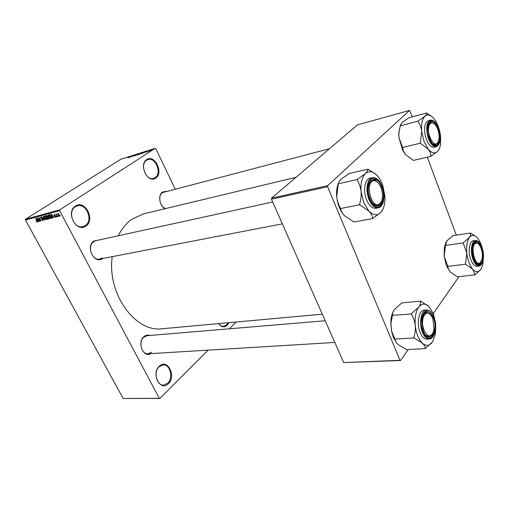 <?xml version="1.0" encoding="UTF-8"?>
<svg xmlns="http://www.w3.org/2000/svg" width="509" height="509" viewBox="0 0 509 509"><rect width="100%" height="100%" fill="white"/><g stroke="black" fill="none" stroke-linecap="round" stroke-linejoin="round"><path stroke-width="0.76" d="M228.897 322.681L227.179 325.302C224.202 327.783 221.332 327.223 218.565 323.622M218.654 323.616C220.104 325.55 221.771 326.466 223.648 326.358L226.6 324.907L228.083 322.757M155.741 178.067C147.934 184.118 138.314 164.502 146.764 159.572C154.691 153.896 163.892 173.073 155.741 178.067M146.643 160.17C139.504 164.216 146.045 181.121 153.635 178.398L155.143 177.686C162.167 173.474 155.569 156.734 147.934 159.565L146.643 160.17M85.894 226.034C76.471 233.262 65.26 212.119 75.459 206.1C85.035 199.312 95.711 219.958 85.894 226.034M75.37 206.724C66.984 211.521 73.926 229.444 83.005 226.607L85.257 225.602C93.522 220.588 86.441 202.837 77.311 205.852L75.37 206.724M168.422 383.64C160.558 392.184 150.779 373.746 159.304 366.219C167.302 358.043 176.642 376.119 168.422 383.64M159.171 366.703C153.228 371.78 156.594 385.746 163.586 385.109L167.805 383.194C173.671 377.933 170.171 364.132 163.147 364.889L159.171 366.703M102.786 258.47C94.623 264.973 85.098 246.687 93.809 241.05L98.861 240.013M272.697 201.978L95.915 240.662L93.713 241.641C86.791 245.987 92.123 261.06 99.821 259.043L102.258 257.955M165.221 208.658C159.54 206.463 157.663 195.074 162.492 192.078L166.328 191.301M329.488 148.723L162.358 192.644C157.485 195.66 159.96 207.303 165.73 208.537M150.963 353.615C143.468 358.393 136.736 342.436 143.882 336.672C145.714 335.113 147.699 334.712 149.831 335.469M325.226 320.759L147.037 335.698L143.754 337.174C138.124 341.666 141.578 354.646 148.157 353.787L151.637 352.228M118.209 235.782C121.727 228.776 126.232 223.298 131.71 219.334L143.493 213.863L296.009 177.304M175.147 188.998L155.773 148.596L155.213 148.323L59.757 209.842L59.617 210.65L25.45 219.977L25.59 219.207L59.757 209.842M59.33 216.293L57.95 215.052L57.746 213.506L59.197 214.69L59.508 216.179M57.441 216.739L55.767 214.092L56.225 214.461L56.531 213.996L56.442 214.766L57.441 216.739M55.697 217.254L54.686 216.535L55.506 216.866L55.589 216.363L54.1 215.364L54.107 214.493L55.131 215.091L54.406 214.843L54.298 215.25L55.774 216.236L55.901 217.127M51.695 218.259L51.046 218.437L49.068 214.741L50.073 214.55L51.536 216.172L51.695 218.259L51.994 218.068M48.1 219.214L47.42 219.398L45.447 215.727L46.128 215.542L47.229 216.3L48.19 217.96L48.1 219.214L48.4 219.023M44.588 220.149L41.763 216.726L44.238 219.754L43.303 216.306L44.588 220.149M39.976 221.37L37.8 217.801L40.51 220.403L39.148 217.432L41.114 221.065L38.404 218.469L39.976 221.37M36.82 221.969L36.215 221.135L37.068 221.714L37.151 221.377L35.573 218.406L37.119 220.804L37.361 222.109L36.82 221.969L37.456 221.561M208.073 350.147L159.871 398.432L123.114 398.464L159.292 398.312L59.617 210.65M123.114 398.464L25.45 219.977M38.181 221.848L36.648 218.113L39.517 221.491L38.525 220.518L37.781 220.715L38.181 221.848M42.877 220.658L41.496 219.614L42.667 220.225L42.769 219.481L40.739 218.094L40.72 216.968L42.056 217.839L41.051 217.349L40.962 218.049L42.979 219.417L43.125 220.492M45.352 219.341L44.461 218.145L44.168 216.026L46.122 217.648L46.395 219.71L45.581 219.194M48.959 218.386L48.062 217.178L47.776 215.052L49.742 216.681L50.009 218.749L49.188 218.234M52.898 217.941L51.364 214.117L54.291 217.572L53.273 216.579L52.503 216.789L52.898 217.941M56.798 216.91L56.289 216.44L56.798 216.91M58.344 216.497L57.835 216.026L58.344 216.497M60.488 215.931L59.979 215.453L60.488 215.931M149.461 151.001L148.908 151.288L149.461 151.001M149.092 150.944L150.327 150.314L149.092 150.944M147.909 151.497L147.349 151.777L147.909 151.497M147.508 151.561L146.191 152.134L147.508 151.561M144.543 152.452L146.643 151.262L144.543 152.452M140.592 153.934L143.239 152.376L140.592 153.934M136.953 155.092L139.593 153.533L136.953 155.092M127.867 157.975L130.686 156.339L127.867 157.975M155.213 148.323L120.773 159.292L25.59 219.207M129.7 157.166L131.786 155.989L129.7 157.166M132.48 155.913L130.425 157.154L132.531 156.021M134.86 155.544L133.212 156.244L135.827 154.698L134.86 155.544M138.283 153.922L135.082 155.678L138.283 153.922M140.185 153.839L138.149 154.704L140.446 153.234L141.165 153.19L138.639 154.456L140.14 153.743M144.461 152.318L141.795 153.54L144.098 152.07L145.097 151.79L144.461 152.318M151.587 150.155L149.843 150.969L151.587 150.155M236.151 322.025L229.394 328.795M408.25 349.498L400.589 360.506L343.702 362.554L400.023 360.308L327.605 186.714L271.462 199.191L271.551 198.179L327.675 185.651L327.605 186.714M343.702 362.554L271.462 199.191M412.277 116.828L409.535 110.421L327.675 185.651M409.535 110.421L357.42 124.883L271.551 198.179M456.306 235.101L427.312 157.205M458.978 276.654L433.305 313.525M400.023 360.308L400.589 360.506M322.318 314.187L162.384 328.731C135.547 332.886 106.915 293.935 112.209 256.651M159.292 398.312L159.871 398.432M130.915 156.479L130.043 156.969L130.915 156.479M139.046 153.756L137.01 154.959L139.046 153.756M140.401 153.336L139.714 153.775L140.401 153.336M142.685 152.598L140.649 153.801L142.685 152.598M144.053 152.172L142.291 153.298L144.053 152.172M145.765 151.758L144.887 152.255L145.765 151.758M151.548 149.97L150.174 150.798L151.548 149.97M38.544 220.225L37.781 220.715M37.252 219.169L37.628 220.276L38.22 220.117L37.252 219.169M43.17 219.901L42.845 220.111M44.499 216.42L44.684 218.094L46.134 219.29L45.899 217.699L44.499 216.42L44.907 216.153M46.605 218.965L46.217 219.22M48.45 218.73L47.42 219.398M45.899 216.096L46.484 217.19L47.114 216.987L47.044 216.42L45.899 216.096L46.637 215.619M46.72 217.623L47.413 218.908L48.011 218.736L47.973 218.017L46.72 217.623L47.445 217.152M47.585 217.222L47.152 217.508M48.406 218.469L48.081 218.679M48.107 215.441L48.285 217.127L49.742 218.336L49.513 216.726L48.107 215.441L48.52 215.18L48.031 215.472M52.077 217.769L51.046 218.437M49.519 215.116L51.04 217.947L51.581 217.782L51.314 216.223L50.27 214.995L49.519 215.116L50.276 214.626M50.397 214.696L49.914 215.008M53.292 216.274L52.503 216.789M51.975 215.199L52.344 216.331L52.968 216.166L51.702 214.467L51.975 215.199M56.607 214.213L56.225 214.461M58.032 213.869L58.172 214.995L59.171 215.886L58.987 214.779L58.032 213.869L58.382 213.64M474.961 274.835L457.413 276.832L450.153 271.946L446.291 265.316L444.172 256.231L445.534 245.433L463.12 242.901L466.836 253.196L465.423 264.196L472.791 269.255L474.961 274.835L481.043 269.255M450.153 271.946L448.073 268.167L447.875 266.525L444.172 256.231L444.357 247.387L446.247 241.73M445.534 245.433L446.845 240.84L453.004 235.603L470.31 233.077C470.8 234.337 470.475 235.813 469.336 237.506C471.779 234.496 474.528 234.687 477.588 238.085L479.478 240.872L481.259 244.829L482.551 249.283M481.571 247.673C485.923 258.712 479.802 271.036 474.789 260.831L473.885 258.776C472.441 254.583 472.059 250.517 472.74 246.579C475.069 239.904 478.008 240.273 481.571 247.673M476.488 263.287L478.606 264.018L480.84 262.173L479.554 263.662L478.606 264.018L476.488 263.287M475.451 240.471L473.287 240.782C469.273 240.999 467.809 252.012 470.85 259.768C472.6 264.184 474.636 266.353 476.946 266.271L479.122 266.01C476.812 266.086 474.789 263.916 473.039 259.488C469.998 251.713 471.449 240.681 475.451 240.471C477.996 240.375 480.133 242.589 481.877 247.113M476.354 236.831L470.392 232.957M447.755 266.398L465.423 264.196M483.474 255.664L482.888 264.572L481.011 269.299C478.67 272.519 475.928 272.506 472.791 269.255C469.699 265.545 467.714 260.188 466.836 253.196C466.199 246.21 467.033 240.98 469.336 237.506L463.12 242.901M478.186 243.709L475.514 242.519L473.682 243.773L475.514 242.519L478.186 243.709M465.398 263.942L465.538 264.33M463.209 242.78L463.152 243.156M480.044 262.937L482.055 259.266C482.831 254.716 482.208 250.358 480.178 246.191C478.638 243.525 477.073 242.589 475.482 243.378C470.03 246.044 474.903 266.843 480.044 262.937M438.306 141.693L439.089 138.505C439.382 134.115 438.472 130.024 436.359 126.226C433.63 122.192 431.314 121.74 429.418 124.864C425.346 132.69 434.839 150.422 438.306 141.693M428.642 124.132L430.678 122.325L433.84 123.382L430.678 122.325L428.642 124.132M438.026 142.234L435.647 144.664L433.07 144.015L435.647 144.664L438.026 142.234M423.615 316.585C419.181 327.153 429.45 343.518 433.223 332.167L433.961 329.158L432.968 318.971C429.787 311.992 426.669 311.196 423.615 316.585M432.173 334.197L428.845 336.729L425.569 335.17L428.845 336.729L432.173 334.197M423.552 314.269L426.478 312.272L430.239 314.282L426.478 312.272L423.552 314.269M373.04 180.88C365.055 183.151 371.246 208.181 378.811 204.351C381.54 202.856 382.749 199.331 382.431 193.77L381.502 189.017C379.32 182.922 376.501 180.205 373.04 180.88M378.308 205.267L377.608 205.477L373.332 203.912L377.608 205.477C379.173 205.14 380.388 203.924 381.26 201.838L378.308 205.267M369.267 183.253L372.62 180.11C374.198 179.804 375.776 180.441 377.366 182.031C375.776 180.441 374.198 179.804 372.62 180.11L369.267 183.253M431.04 156.352L413.359 160.399L405.488 154.602L403.249 150.683L402.632 147.686L398.903 137.296L398.929 132.575L400.278 125.825L402.186 122.402L408.95 117.725L426.37 113.081C426.695 113.876 426.179 114.958 424.837 116.332C427.681 113.927 430.83 114.837 434.272 119.049L435.666 121.085C438.262 125.475 439.897 130.565 440.571 136.367L440.622 143.417C440.221 147.006 439.248 149.659 437.702 151.37C434.979 154.017 431.842 153.298 428.292 149.213L424.029 141.394L421.726 131.487L420.288 143.194L428.292 149.213C430.029 151.497 430.9 153.826 430.919 156.193L437.702 151.37L438.892 149.671M420.262 142.927L420.421 143.353M429.354 137.964L427.84 127.924C430.022 119.106 433.515 119.399 438.332 128.783C442.957 140.541 436.423 151.542 430.754 141.018L429.354 137.964M426.224 139.154C428.546 144.868 431.187 147.553 434.152 147.222L436.34 146.7C433.382 147.031 430.748 144.34 428.425 138.613C425.632 128.923 426.3 122.771 430.436 120.162L428.247 120.735C424.105 123.343 423.431 129.483 426.224 139.154M402.498 147.534L420.288 143.194M418.016 121.39C419.976 124.323 421.217 127.689 421.726 131.487C421.108 124.285 422.146 119.233 424.837 116.332L418.093 121.027M400.278 125.825L417.991 121.129M431.447 116.256L426.472 112.985M405.488 154.602L402.676 150.32L398.903 137.296L398.732 132.906L400.475 124.775M396.651 343.034L393.438 337.512L391.536 331.168L390.944 322.967L392.445 315.326L411.342 314.034C413.435 317.578 414.752 321.446 415.293 325.639C415.611 329.807 415.089 333.815 413.734 337.671L422.4 343.2C424.277 345.038 425.238 346.807 425.276 348.519L432.593 341.857C429.634 345.967 426.237 346.419 422.4 343.2C418.621 339.439 416.254 333.586 415.293 325.639C414.644 317.673 415.777 311.502 418.71 307.131L411.31 313.748M425.409 348.64L406.57 349.581L398.095 344.536C396.174 342.748 395.124 340.979 394.946 339.236L391.669 331.238L390.791 323.075C390.899 318.068 391.847 313.951 393.635 310.725M392.445 315.326L392.56 315.173C392.382 313.366 393.063 311.4 394.59 309.281L401.887 302.893L420.542 301.124L428.934 306.469L433.35 313.639L435.723 323.648L435.539 333.427L432.593 341.857M433.267 317.463C439.025 330.895 429.042 345.942 423.526 331.544L422.903 329.775L421.961 319.951C424.538 309.707 428.304 308.88 433.267 317.463M426.491 309.962L424.162 310.166C418.831 310.146 416.337 323.692 420.173 332.568C422.05 336.952 424.315 339.147 426.962 339.153L429.303 339.019C426.663 339.007 424.398 336.812 422.521 332.415C418.691 323.514 421.172 309.943 426.491 309.962C429.373 309.943 431.759 312.195 433.655 316.732M394.806 339.109L413.766 337.963M420.542 301.124L420.434 301.277C420.752 303.014 420.173 304.967 418.71 307.131C421.808 303.262 425.212 303.046 428.934 306.469M413.734 337.671L413.906 338.097M411.425 313.589L411.342 314.034M372.855 218.565L353.952 221.981L344.657 215.829C342.462 213.519 341.138 211.152 340.706 208.709L340.515 208.251C338.491 204.803 337.232 200.953 336.723 196.709L338.339 183.666C338.421 182.407 339.369 180.905 341.176 179.149L349.295 173.429L367.88 169.236C367.956 170.413 367.116 171.889 365.36 173.664C369.012 170.54 372.963 171.189 377.214 175.611C379.568 178.252 381.457 181.681 382.889 185.9L384.887 196.092C385.262 203.403 383.913 208.855 380.859 212.438C377.366 215.861 373.428 215.46 369.025 211.229L363.795 202.747L361.091 191.594C361.403 195.946 360.875 200.247 359.513 204.503L369.025 211.229C371.195 213.608 372.416 216.001 372.696 218.406L380.859 212.438L382.749 209.638M359.513 204.503L359.704 204.974M370.1 198.599C363.471 182.865 375.839 170.884 381.623 186.809C388.062 201.888 376.266 214.626 370.1 198.599M366.626 199.872C369.248 205.814 372.353 208.607 375.947 208.257L378.302 207.812C374.713 208.156 371.608 205.356 368.987 199.394C365.182 190.455 367.123 178.455 372.378 177.679L370.037 178.195C364.775 178.977 362.822 190.951 366.626 199.872M340.54 208.55L359.545 204.803M357.133 179.881C359.227 183.335 360.544 187.236 361.091 191.594C360.461 183.335 361.886 177.361 365.36 173.664L357.235 179.454M338.199 183.787L357.102 179.582M376.062 174.46L368.007 169.109M344.313 215.472C340.146 210.815 337.62 204.561 336.723 196.709C336.264 191.441 336.831 186.943 338.421 183.208M376.246 181.058L374.007 179.079M42.266 218.673L41.853 218.94M46.739 215.695L46.281 215.994M55.468 215.803L55.099 216.045M481.877 247.228C477.111 233.046 468.191 245.344 473.561 259.24C478.587 273.473 487.1 260.589 481.877 247.228M428.979 138.353C434.521 153.998 444.459 143.22 438.688 128.414C433.464 112.89 423.043 122.943 428.979 138.353M433.662 316.897C428.037 301.328 416.699 316.954 423.113 332.135C429.1 347.723 439.884 331.404 433.662 316.897M369.61 199.102C376.304 216.446 389.048 202.627 382.087 186.332C378.594 178.805 374.777 176.477 370.628 179.34C367.129 183.997 366.785 190.582 369.61 199.102M42.75 220.193L43.176 219.92M44.423 216.452L44.894 216.147M46.134 219.29L46.612 218.985M48.043 218.711L48.406 218.476M51.581 217.782L52.045 217.483M55.576 216.84L55.933 216.605M57.988 213.882L58.37 213.634M479.122 266.01C480.687 265.743 481.877 264.445 482.678 262.103L483.474 257.051L481.902 247.183M447.214 267.467L448.073 268.167M444.357 247.387L445.56 245.669M334.814 342.442L148.157 353.787M99.821 259.043L282.368 223.845M370.915 180.485L372.62 180.11L370.915 180.485M436.34 146.7C440.711 144.066 441.5 137.958 438.713 128.383M438.701 128.338C436.41 122.516 433.655 119.787 430.436 120.162M398.732 132.906L398.929 132.575M402.676 150.32L403.249 150.683M429.303 339.019C435.004 339.013 437.384 325.639 433.693 316.821M378.302 207.812C383.901 207.017 385.803 195.151 382.132 186.275M382.106 186.211C379.491 180.11 376.246 177.266 372.378 177.679"/></g></svg>
